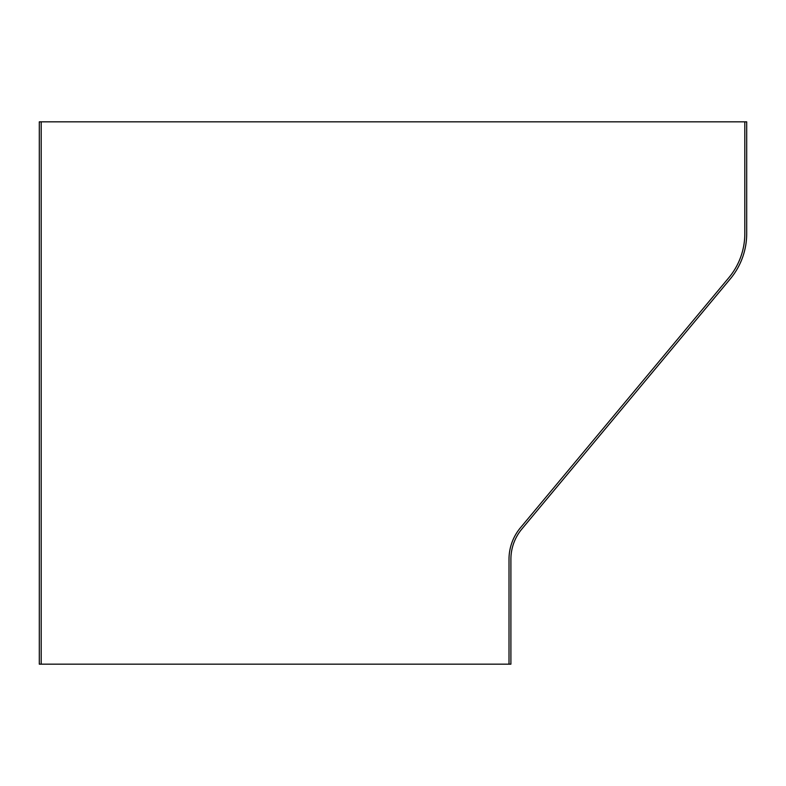 <?xml version="1.0" encoding="UTF-8"?>
<svg xmlns="http://www.w3.org/2000/svg" width="786" height="786" viewBox="0 0 786 786"><rect width="100%" height="100%" fill="white"/><g stroke="black" fill="none" stroke-linecap="round" stroke-linejoin="round"><path stroke-width="1.18" d="M41.186 121.83L41.186 664.17L39.3 664.17L39.3 121.83L746.7 121.83L746.7 233.589A70.74 70.74 0 0 1 730.302 278.883L521.835 529.047A47.16 47.16 0 0 0 510.9 559.239L510.9 664.17L509.014 664.17L509.014 559.239A49.046 49.046 0 0 1 520.381 527.838L728.858 277.674A68.854 68.854 0 0 0 744.814 233.589L744.814 121.83M509.014 664.17L41.186 664.17"/></g></svg>
